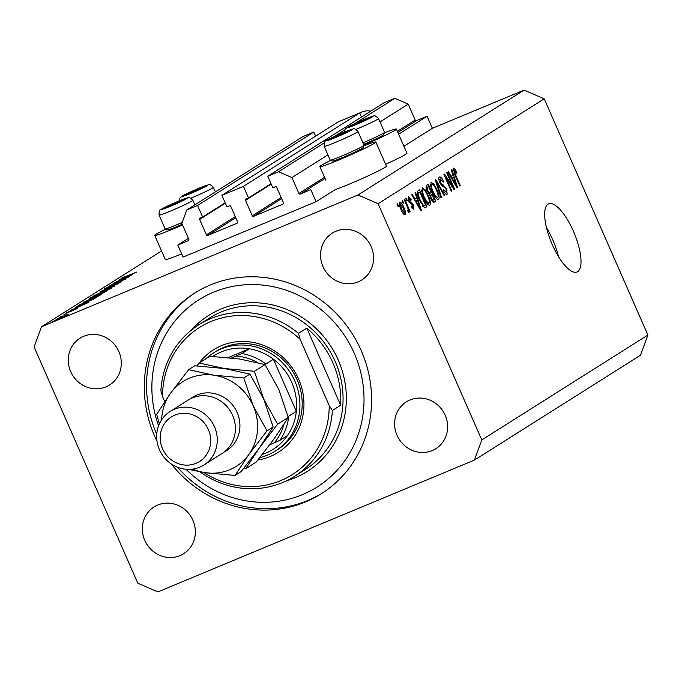 <?xml version="1.0" encoding="UTF-8"?>
<svg xmlns="http://www.w3.org/2000/svg" width="682" height="682" viewBox="0 0 682 682"><rect width="100%" height="100%" fill="white"/><g stroke="black" fill="none" stroke-linecap="round" stroke-linejoin="round"><path stroke-width="1.02" d="M177.789 245.051L183.074 257.105L316.09 201.71L310.804 189.664L300.25 194.055A1.057 0.989 -122.3 0 1 298.912 193.475L291.93 177.567L278.52 171.745L267.745 176.229L272.826 187.806L275.349 186.749A1.057 0.989 -122.3 0 1 276.687 187.337L283.456 202.759A1.057 0.989 -122.3 0 1 282.962 204.106L253.61 216.33A1.057 0.989 -122.3 0 1 252.272 215.751L245.494 200.32A1.057 0.989 -122.3 0 1 245.989 198.974L248.512 197.925L243.44 186.357L221.88 195.333L226.953 206.902L229.476 205.853A1.057 0.989 -122.3 0 1 230.823 206.433L237.592 221.863A1.057 0.989 -122.3 0 1 237.097 223.21L207.746 235.435A1.057 0.989 -122.3 0 1 206.399 234.847L199.63 219.425A1.057 0.989 -122.3 0 1 200.124 218.078L202.648 217.029L197.567 205.461L186.791 209.945L181.847 223.406L188.829 239.314A1.057 0.989 -122.3 0 1 188.334 240.661L177.789 245.051L188.411 238.35M315.638 136.127L313.839 132.035L303.064 136.528L186.791 209.945M313.839 132.035L197.567 205.461M225.162 202.81L202.648 217.029M361.503 117.031L359.712 112.939L338.153 121.916L221.88 195.333M359.712 112.939L243.44 186.357M271.027 183.705L248.512 197.925M524.1 90.092L357.999 194.975L41.508 326.772L34.1 346.968L137.79 583.178L157.9 591.908L474.382 460.111L640.492 355.228L647.9 335.033L544.21 98.822L524.1 90.092L432.371 128.293L427.077 116.238L416.532 120.637A1.057 0.989 -122.3 0 1 415.185 120.049L408.203 104.141L394.801 98.319L384.017 102.811L267.745 176.229M394.801 98.319L354.998 123.459M344.691 129.964L334.461 136.426M324.155 142.93L278.52 171.745M408.203 104.141L380.01 121.95M327.914 154.84L291.93 177.567M427.077 116.238L398.629 134.201M432.371 128.293L403.923 146.255M363.804 145.88A30.579 1.637 156.3 0 1 375.842 142.044L386.421 166.144A30.579 1.637 156.3 0 1 349.661 183.97A30.579 1.637 156.3 0 1 335.382 189.528L316.09 201.71M375.842 142.044A30.579 1.637 156.3 0 1 339.082 159.861A30.579 1.637 156.3 0 1 319.841 166.621A30.579 1.637 156.3 0 1 330.813 160.364M165.692 229.126A30.579 1.637 -23.7 0 0 154.72 235.392A30.579 1.637 -23.7 0 0 173.961 228.623A30.579 1.637 -23.7 0 0 182.537 224.966M577.645 271.649A36.905 12.344 67.4 0 0 573.818 232.195A36.905 12.344 67.4 0 0 548.643 203.833A36.905 12.344 67.4 0 0 548.021 204.157A36.905 12.344 67.4 0 0 551.849 243.619A36.905 12.344 67.4 0 0 577.023 271.973A36.905 12.344 67.4 0 0 577.645 271.649M558.532 256.645A36.905 12.344 67.4 0 0 546.495 227.754M171.335 463.982A118.625 111.609 -122.3 0 0 321.282 493.742A118.625 111.609 -122.3 0 0 361.145 350.463A118.625 111.609 -122.3 0 0 194.609 293.141A118.625 111.609 -122.3 0 0 154.746 436.42A118.625 111.609 -122.3 0 0 157.022 441.322M144.763 540.357A27.681 26.044 -122.3 0 0 183.62 553.733A27.681 26.044 -122.3 0 0 192.921 520.306A27.681 26.044 -122.3 0 0 154.064 506.931A27.681 26.044 -122.3 0 0 144.763 540.357M397.035 435.304A27.681 26.044 -122.3 0 0 435.892 448.679A27.681 26.044 -122.3 0 0 445.193 415.253A27.681 26.044 -122.3 0 0 406.336 401.877A27.681 26.044 -122.3 0 0 397.035 435.304M322.97 266.585A27.681 26.044 -122.3 0 0 361.827 279.961A27.681 26.044 -122.3 0 0 371.127 246.526A27.681 26.044 -122.3 0 0 332.27 233.15A27.681 26.044 -122.3 0 0 322.97 266.585M70.698 371.639A27.681 26.044 -122.3 0 0 109.555 385.015A27.681 26.044 -122.3 0 0 118.864 351.58A27.681 26.044 -122.3 0 0 79.999 338.204A27.681 26.044 -122.3 0 0 70.698 371.639M125.676 278.307L113.076 283.559L129.597 276.577L113.374 284.104L125.531 279.143L109.478 285.826L125.71 278.392M106.264 288.128L121.456 281.802L107.449 287.957L104.619 288.81L109.734 286.338L106.153 288.477M100.535 291.478L118.89 283.337L103.971 290.038L114.354 286.201L100.535 291.478M94.5 295.613L105.514 290.046C110.518 287.992 112.445 287.386 111.277 288.239L100.032 293.524C95.02 295.579 93.136 296.167 94.355 295.289L93.877 295.69M111.72 287.855L111.277 288.239M83.929 302.288L94.943 296.721C99.947 294.667 101.874 294.061 100.706 294.905L89.461 300.199C84.457 302.254 82.565 302.842 83.784 301.964L83.306 302.365M101.149 294.53L100.706 294.905M75.327 307.394L88.873 302.288L70.314 310.557L76.759 307.599L79.155 306.082L75.378 307.505M52.957 321.537L55.609 320.378L52.864 321.554M161.557 250.967L41.508 326.772M154.72 235.392L165.3 259.492A30.579 1.637 -23.7 0 0 181.676 253.909M385.611 164.294A30.579 1.637 -23.7 0 0 406.958 153.177L396.378 129.077A30.579 1.637 -23.7 0 0 384.341 132.913M64.423 315.527L68.532 314.257L65.131 315.988L56.384 319.312L64.466 315.621M56.026 319.611L56.487 319.543M59.803 317.224L62.454 316.056L59.701 317.232M64.065 314.521L66.725 313.362L63.972 314.538M77.313 308.545L68.891 312.143L66.631 312.842L69.325 311.478L77.407 308.503M83.835 303.703C78.762 305.792 77.057 306.312 78.703 305.263L96.401 297.54L83.835 303.703M77.995 305.826L78.873 305.63M89.581 298.682L90.911 297.548L106.972 290.864L89.12 298.75M119.376 279.577L132.922 274.479L114.363 282.749L120.799 279.782L123.195 278.273L119.427 279.697M122.76 277.71L136.852 271.999L125.531 276.815L121.14 278.375L124.269 276.798L122.726 277.966M452.618 186.126L446.719 172.699L447.273 172.35L454.672 189.221L454.093 189.587L445.96 177.55L451.859 190.994L451.313 191.344L443.905 174.473L444.493 174.098L452.618 186.126L451.944 186.408M439.438 177.013C440.64 176.536 442.064 178.062 443.701 181.6L443.249 182.162L440.257 179.016L440.453 182.58L446.633 188.675L447.128 194.268C446.054 194.745 444.775 193.407 443.291 190.252L443.743 189.681L446.25 192.307L446.071 188.982L445.141 187.38L442.507 186.493L439.924 182.981C438.628 179.733 438.466 177.746 439.438 177.013L439.6 176.928M440.359 178.965L438.876 179.588L440.359 178.965M440.998 197.857L435.252 179.937L435.824 179.579L444.809 195.453L444.246 195.811L436.429 181.71L441.569 197.499L440.998 197.857M431.007 182.333L433.726 183.995L436.804 189.451C439.072 194.43 439.668 197.823 438.603 199.647C436.787 199.681 434.818 197.226 432.703 192.298L430.589 185.896L431.16 182.265M422.226 187.882L424.946 189.545L428.015 194.992C430.282 199.971 430.888 203.372 429.822 205.197C427.998 205.222 426.037 202.776 423.923 197.848L421.8 191.446L422.371 187.814M416.804 198.019L415.057 192.691L415.628 192.333L421.348 210.269L420.811 210.602L411.715 194.796L412.286 194.438L414.963 199.187L416.804 198.019M398.015 206.527L396.958 204.114L397.504 203.773L398.561 206.186L398.015 206.527M647.9 335.033L481.79 439.924L378.101 203.705L357.999 194.975M544.21 98.822L378.101 203.705M399.643 202.145C400.965 202.136 402.389 203.944 403.906 207.567C405.543 211.122 405.986 213.551 405.219 214.856C403.915 214.881 402.516 213.116 401.007 209.553C399.337 205.947 398.876 203.475 399.643 202.145L399.754 202.094M403.096 203.321L402.039 200.909L402.585 200.568L403.642 202.972L403.096 203.321M406.958 205.93L404.162 199.57L404.716 199.221L410.104 211.488L409.55 211.838L408.688 209.877L408.995 212.469L408.194 212.136L407.631 210.252L408.1 210.235L407.955 208.496L406.958 205.93M407.631 210.252L408.1 210.235M406.804 200.977L405.739 198.573L406.293 198.223L407.35 200.636L406.804 200.977M408.322 196.663L411.357 199.783L410.905 200.346L409.047 198.445L409.174 200.798L413.599 205.094L413.923 209.357L411.127 206.646L411.578 206.075L413.13 207.618L413.164 205.683L408.757 201.446L408.45 196.604M409.123 198.411L407.93 198.905L409.123 198.411M411.937 208.121L413.13 207.618M419.711 200.644C417.427 195.708 416.847 192.443 417.981 190.841L419.541 189.86L426.949 206.731L424.477 207.891L419.711 200.644M433.752 202.358L430.777 198.888L429.822 194.984L427.273 191.301C425.883 188.002 425.687 186.007 426.702 185.342L428.322 184.31L435.73 201.181L433.931 202.307M452.976 175.18L451.228 169.852L451.799 169.486L457.52 187.422L456.983 187.763L447.886 171.958L448.458 171.6L451.134 176.348L452.976 175.18M453.445 168.173L454.792 168.838L456.897 172.708L456.446 173.271L454.289 170.159L454.297 171.779L460.307 185.666L459.753 186.016L454.724 174.558L453.556 168.113M454.331 170.133L453.249 170.585L454.331 170.133M474.382 460.111L481.79 439.924M397.973 206.424L398.561 206.186M403.309 207.814L403.906 207.567M404.46 213.091L403.36 207.916L400.394 203.909L401.51 209.093L404.46 213.091L403.224 213.611L404.358 213.134M400.914 209.34L401.51 209.093M399.277 204.37L400.462 203.875L399.277 204.37M403.053 203.219L403.642 202.972M409.507 211.735L410.104 211.488M408.203 210.082L408.688 209.877M406.753 200.883L407.35 200.636M410.752 200.039L411.357 199.783M408.586 201.037L409.174 200.798M409.072 202.128L409.788 201.829M412.994 205.342L413.599 205.094M411.937 208.112L413.002 207.669M420.76 210.516L421.348 210.269M414.375 199.425L414.963 199.187M419.149 205.333L417.495 200.107L416.003 201.045L420.308 208.683L419.149 205.333M415.295 201.02L417.495 200.107M419.822 208.88L420.308 208.683M415.44 201.275L416.003 201.045M424.315 207.822L426.949 206.731M425.534 205.103L419.856 192.179L418.91 192.776L418.671 196.066L420.274 200.32L423.71 205.828L425.534 205.103M417.316 193.236L419.856 192.179M422.721 206.237L424.605 205.691M419.677 200.568L420.274 200.32M418.057 196.322L418.671 196.066M417.341 193.424L418.91 192.776M423.965 189.954L424.946 189.545M427.426 195.24L428.015 194.992M428.952 203.227C429.745 201.795 429.251 199.153 427.461 195.316C425.9 191.659 424.443 189.843 423.096 189.852C422.311 191.25 422.78 193.816 424.494 197.55L426.395 201.216L428.952 203.227L427.367 203.892L428.79 203.296M425.738 201.488L426.395 201.216M423.897 197.797L424.494 197.55M421.655 190.449L423.198 189.809L421.655 190.449M433.147 202.264L435.73 201.181M434.315 199.562L432.107 194.515L430.666 195.632L431.212 198.266L433.42 200.124L434.315 199.562M429.822 195.47L432.107 194.515M431.817 200.823L433.42 200.124M430.623 198.513L431.212 198.266M429.873 195.964L430.666 195.632M431.237 192.546L428.646 186.629L427.111 187.865L427.819 190.943L430.223 193.185L431.237 192.546M426.114 187.686L428.646 186.629M428.663 193.859L430.223 193.185M427.222 191.19L427.819 190.943M426.224 188.241L427.111 187.865M426.148 187.9L427.554 187.32M432.746 184.404L433.726 183.995M436.207 189.698L436.804 189.451M437.733 197.678C438.535 196.245 438.04 193.603 436.241 189.767C434.681 186.109 433.232 184.293 431.877 184.302C431.092 185.7 431.561 188.266 433.275 192L435.184 195.674L437.733 197.678L436.148 198.343L437.58 197.746M434.528 195.947L435.184 195.674M432.686 192.247L433.275 192M430.436 184.907L431.979 184.259L430.436 184.899M444.187 195.708L444.809 195.453M435.892 181.932L436.429 181.71M440.964 197.754L441.569 197.499M443.095 181.847L443.701 181.6M439.864 182.827L440.453 182.58M446.037 188.923L446.633 188.675M454.024 189.494L454.672 189.221M445.363 177.797L445.96 177.55M451.271 191.241L451.859 190.994M456.931 187.669L457.52 187.422M450.555 176.587L451.134 176.348M455.32 182.486L453.666 177.269L452.183 178.207L456.48 185.836L455.32 182.486M451.467 178.181L453.666 177.269M455.994 186.041L456.48 185.836M451.612 178.437L452.183 178.207M453.07 169.562L454.792 168.838M456.301 172.955L456.897 172.708M453.701 172.026L454.297 171.779M459.711 185.913L460.307 185.666M363.932 145.078A30.579 1.637 -23.7 0 0 396.378 129.077M60.928 317.846L67.441 314.862M67.16 315.007L63.946 315.834L57.663 319.15M57.834 318.707L60.894 317.761M78.652 306.755L85.719 303.609L78.686 306.832M94.278 298.528L79.811 305.016L94.389 298.784M89.973 299.978L99.529 295.579M99.12 295.792L94.474 297.02L85.165 301.887M85.455 301.265L89.939 299.892M104.278 292.433L98.924 294.786M100.766 294.036L104.201 292.254M99.384 294.198L100.723 293.951M96.614 295.707L98.055 294.684L92.087 297.164L90.945 298.196M92.863 297.403L96.563 295.579M91.414 297.591L92.829 297.326M100.544 293.303L110.1 288.904M109.691 289.117L105.045 290.344L95.736 295.212M96.026 294.59L100.51 293.217M122.7 278.947L129.759 275.801L122.734 279.023M188.564 193.935A9.224 0.494 -23.7 0 0 192.256 192.469A9.224 0.494 -23.7 0 0 200.499 188.744A9.224 0.494 -23.7 0 0 203.125 187.286A9.224 0.494 -23.7 0 0 203.04 187.124A9.224 0.494 -23.7 0 0 197.328 189.221A9.224 0.494 -23.7 0 0 189.076 192.946A9.224 0.494 -23.7 0 0 186.527 194.575A9.224 0.494 -23.7 0 0 188.564 193.935M202.665 187.601L197.328 189.221L189.076 192.946L187.601 194.276M197.703 190.082L197.328 189.221M189.383 193.628L189.076 192.946M353.685 125.173A9.224 0.494 -23.7 0 0 357.377 123.706A9.224 0.494 -23.7 0 0 365.629 119.981A9.224 0.494 -23.7 0 0 368.246 118.523A9.224 0.494 -23.7 0 0 368.161 118.361A9.224 0.494 -23.7 0 0 362.449 120.458A9.224 0.494 -23.7 0 0 354.205 124.184A9.224 0.494 -23.7 0 0 351.656 125.812A9.224 0.494 -23.7 0 0 353.685 125.173M362.943 142.828A18.457 0.989 -23.7 0 0 384.554 132.368L383.634 134.721A16.658 0.895 156.3 0 1 363.625 144.371M384.554 132.368A18.457 0.989 -23.7 0 0 384.554 132.308L378.501 118.523A18.457 0.989 156.3 0 1 356.004 129.41M367.786 118.839L362.449 120.458L354.205 124.184L352.722 125.514M362.824 121.311L362.449 120.458M354.504 124.866L354.205 124.184M333.148 138.139A9.224 0.494 -23.7 0 0 336.84 136.673A9.224 0.494 -23.7 0 0 345.092 132.947A9.224 0.494 -23.7 0 0 347.709 131.49A9.224 0.494 -23.7 0 0 347.624 131.328A9.224 0.494 -23.7 0 0 341.912 133.425A9.224 0.494 -23.7 0 0 333.668 137.15A9.224 0.494 -23.7 0 0 331.12 138.778A9.224 0.494 -23.7 0 0 333.148 138.139M364.018 145.334L363.097 147.687A16.658 0.895 156.3 0 1 353.157 152.921A16.658 0.895 156.3 0 1 336.593 159.912A16.658 0.895 156.3 0 1 332.628 161.063L330.267 160.151A18.457 0.989 -23.7 0 0 334.666 158.872A18.457 0.989 -23.7 0 0 353.012 151.131A18.457 0.989 -23.7 0 0 364.018 145.334A18.457 0.989 -23.7 0 0 364.018 145.275L357.965 131.49A18.457 0.989 156.3 0 1 347.385 137.15A18.457 0.989 156.3 0 1 328.613 145.087A18.457 0.989 156.3 0 1 324.172 146.323L330.224 160.108A18.457 0.989 -23.7 0 0 330.267 160.151M347.249 131.805L341.912 133.425L333.668 137.15L332.185 138.48M342.287 134.286L341.912 133.425M333.967 137.832L333.668 137.15M168.028 206.902A9.224 0.494 -23.7 0 0 171.719 205.444A9.224 0.494 -23.7 0 0 179.963 201.71A9.224 0.494 -23.7 0 0 182.588 200.261A9.224 0.494 -23.7 0 0 182.503 200.09A9.224 0.494 -23.7 0 0 176.791 202.187A9.224 0.494 -23.7 0 0 168.539 205.913A9.224 0.494 -23.7 0 0 165.99 207.541A9.224 0.494 -23.7 0 0 166.007 207.541A9.224 0.494 -23.7 0 0 168.028 206.902M182.23 224.284A16.658 0.895 156.3 0 1 171.472 228.675A16.658 0.895 156.3 0 1 167.508 229.825L165.146 228.913A18.457 0.989 -23.7 0 0 169.545 227.635A18.457 0.989 -23.7 0 0 182.196 222.451M194.864 204.847L192.844 200.252A18.457 0.989 156.3 0 1 182.256 205.913A18.457 0.989 156.3 0 1 163.492 213.85A18.457 0.989 156.3 0 1 159.051 215.086L165.104 228.879A18.457 0.989 -23.7 0 0 165.146 228.913M182.128 200.568L176.791 202.187L168.539 205.913L167.064 207.243M177.167 203.048L176.791 202.187M168.846 206.595L168.539 205.913M198.982 363.267A60.63 57.049 57.7 0 1 298.614 379.107A60.63 57.049 57.7 0 1 257.924 459.992M275.323 451.058L277.583 449.634A57.996 54.569 -122.3 0 0 297.079 379.584A57.996 54.569 -122.3 0 0 215.657 351.562L213.389 352.986A57.996 54.569 57.7 0 1 294.812 381.016A57.996 54.569 57.7 0 1 275.323 451.058A57.996 54.569 57.7 0 1 259.851 457.596M185.973 469.25A110.714 104.167 -122.3 0 0 320.327 484.902A110.714 104.167 -122.3 0 0 354.265 353.327A110.714 104.167 -122.3 0 0 217.157 290.771A110.714 104.167 -122.3 0 0 158.565 425.841M156.741 434.374A118.625 111.609 57.7 0 1 195.751 292.433M332.901 362.875A89.632 84.329 -122.3 0 0 306.798 328.136L340.659 405.261A89.632 84.329 -122.3 0 0 332.901 362.875M298.494 333.379L300.123 339.286A86.989 81.849 -122.3 0 0 210.951 321.529A86.989 81.849 -122.3 0 0 162.521 396.583L160.892 390.684A89.632 84.329 57.7 0 1 198.769 324.811A89.632 84.329 57.7 0 1 298.494 333.379L306.798 328.136M340.659 405.261L332.356 410.504A89.632 84.329 57.7 0 1 294.479 476.377A89.632 84.329 57.7 0 1 199.911 471.816M162.521 396.583L164.72 401.596M203.841 472.473A86.989 81.849 -122.3 0 0 287.454 477.451A86.989 81.849 -122.3 0 0 329.21 405.56L332.356 410.504M300.123 339.286L329.21 405.56M322.407 493.026A118.625 111.609 57.7 0 1 177.49 467.23M262.365 454.408A55.361 52.088 -122.3 0 0 287.454 435.559A55.361 52.088 -122.3 0 0 296.329 411.382A55.361 52.088 -122.3 0 0 291.76 382.449A55.361 52.088 -122.3 0 0 273.439 359.235A55.361 52.088 -122.3 0 0 249.365 348.783A55.361 52.088 -122.3 0 0 212.92 356.422M205.828 358.817A57.996 54.569 57.7 0 1 213.389 352.986M287.454 435.559L279.901 440.325A55.361 52.088 57.7 0 0 288.776 416.148L296.329 411.382L273.439 359.235L265.886 364.009A55.361 52.088 57.7 0 0 241.812 353.557L231.633 357.956M241.812 353.557L249.365 348.783L228.223 357.59M269.842 444.673L274.335 442.806A52.719 49.607 -122.3 0 0 283.959 424.375M279.901 440.325L274.335 442.806M203.867 465.005L221.982 453.564A31.636 29.761 -122.3 0 0 232.613 415.355A31.636 29.761 -122.3 0 0 188.206 400.07L170.082 411.51A31.636 29.761 57.7 0 1 214.498 426.796A31.636 29.761 57.7 0 1 203.867 465.005A31.636 29.761 57.7 0 1 159.452 449.719A31.636 29.761 57.7 0 1 170.082 411.51M208.402 429.66A26.359 24.799 -122.3 0 0 174.882 415.108A26.359 24.799 -122.3 0 0 162.529 448.765A26.359 24.799 -122.3 0 0 196.049 463.317A26.359 24.799 -122.3 0 0 208.402 429.66M277.6 424.178L263.772 399.132L254.386 371.289L224.574 368.544L199.204 363.003L209.868 356.268L239.672 359.013L265.042 364.563L278.87 389.601L288.256 417.444L274.496 438.33L256.287 462.029L245.631 468.764L259.39 447.869L277.6 424.178L288.256 417.444M254.386 371.289L265.042 364.563M199.204 363.003L196.859 365.91M243.525 468.653L245.631 468.764M192.801 469.071A50.084 47.126 -122.3 0 0 205.248 472.686A50.084 47.126 -122.3 0 0 248.819 454.544L267.029 430.845L253.201 405.807L243.815 377.964L214.003 375.219L188.633 369.67L194.762 365.799L224.574 368.544L249.944 374.094L263.772 399.132L273.158 426.975L259.39 447.869L241.189 471.56L235.06 475.439L248.819 454.544A50.084 47.126 -122.3 0 0 253.201 405.807A50.084 47.126 -122.3 0 0 214.003 375.219A50.084 47.126 -122.3 0 0 170.432 393.369A50.084 47.126 -122.3 0 0 161.66 419.745M188.633 369.67L170.432 393.369L156.664 414.264L159.358 423.897M188.249 469.369L205.248 472.686L235.06 475.439M243.815 377.964L249.944 374.094M267.029 430.845L273.158 426.975M370.855 111.123A17.135 16.121 -122.3 0 0 359.781 113.084M225.333 203.193L199.63 219.425M235.29 216.612L206.399 234.847M235.776 217.729L207.746 235.435M271.197 184.097L245.494 200.32M281.155 197.507L252.272 215.751M281.649 198.624L253.61 216.33M415.185 120.049L397.359 131.311M324.53 177.303L298.912 193.475M416.532 120.637L397.853 132.427M325.016 178.42L300.25 194.055M409.37 202.69L410.607 202.179M417.947 205.623L418.484 205.401M429.839 195.666L431.135 195.129M436.795 184.754L437.367 184.515M441.484 185.64L443.172 184.941M454.118 182.785L454.655 182.563M454.63 174.328L455.218 174.081M185.18 195.615A14.237 0.759 -23.7 0 0 203.603 187.61A14.237 0.759 -23.7 0 0 204.404 186.084A14.237 0.759 -23.7 0 0 185.981 194.089A14.237 0.759 -23.7 0 0 185.18 195.615M215.401 191.881L213.381 187.286A18.457 0.989 156.3 0 1 190.883 198.172M350.301 126.852A14.237 0.759 -23.7 0 0 368.723 118.839A14.237 0.759 -23.7 0 0 369.525 117.313A14.237 0.759 -23.7 0 0 351.102 125.326A14.237 0.759 -23.7 0 0 350.301 126.852M329.764 139.819A14.237 0.759 -23.7 0 0 348.187 131.814A14.237 0.759 -23.7 0 0 348.988 130.288A14.237 0.759 -23.7 0 0 330.565 138.293A14.237 0.759 -23.7 0 0 329.764 139.819M164.643 208.581A14.237 0.759 -23.7 0 0 183.066 200.576A14.237 0.759 -23.7 0 0 183.867 199.05A14.237 0.759 -23.7 0 0 165.445 207.055A14.237 0.759 -23.7 0 0 164.643 208.581M294.479 476.377L305.042 469.702A89.632 84.329 -122.3 0 0 335.169 361.451A89.632 84.329 -122.3 0 0 209.34 318.136L198.769 324.811M191.318 330.139A92.266 86.81 57.7 0 1 338.212 360.019A92.266 86.81 57.7 0 1 286.457 480.819M257.634 362.568A52.719 49.607 -122.3 0 0 236.245 356.038M190.542 398.748A31.636 29.761 57.7 0 1 237.148 412.499A31.636 29.761 57.7 0 1 224.182 452.021M424.357 205.819L422.874 206.441M325.8 180.193L319.841 166.621M213.381 187.286C208.513 182.861 210.107 184.831 204.634 185.981L182.29 196.024L179.997 197.951L179.255 200.849M378.501 118.523C373.634 114.09 375.228 116.068 369.763 117.21L347.411 127.261L345.126 129.188L344.376 132.086M357.965 131.49C353.097 127.065 354.691 129.034 349.227 130.185L329.653 138.736C325.536 141.907 324.274 139.043 324.172 146.323M192.844 200.252C187.976 195.828 189.57 197.797 184.097 198.948L164.532 207.499C160.406 210.67 159.153 207.805 159.051 215.086"/></g></svg>
